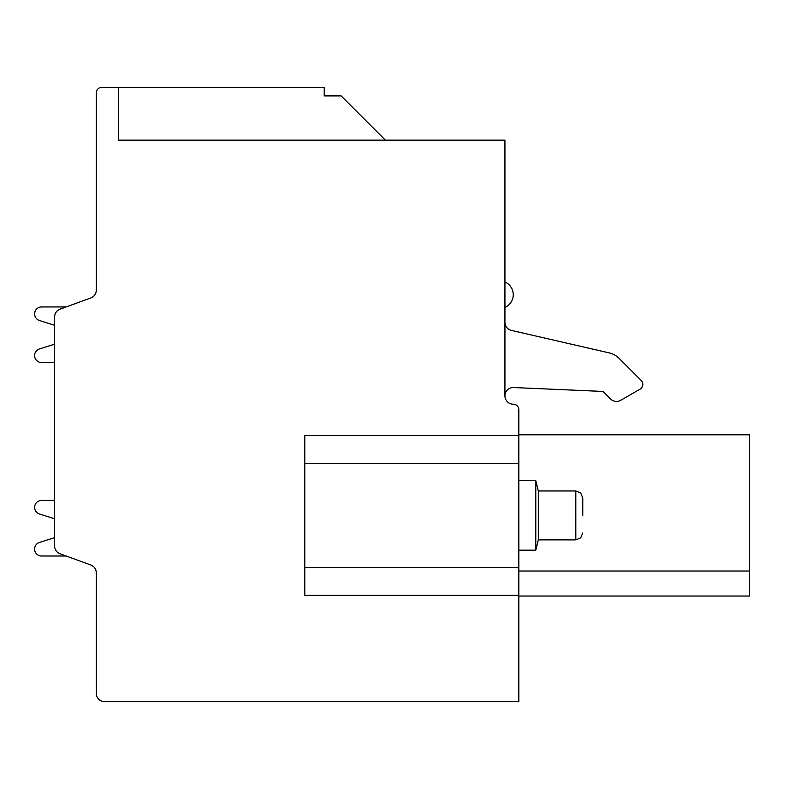 <?xml version="1.0" encoding="UTF-8"?>
<svg xmlns="http://www.w3.org/2000/svg" width="789" height="789" viewBox="0 0 789 789"><rect width="100%" height="100%" fill="white"/><g stroke="black" fill="none" stroke-linecap="round" stroke-linejoin="round"><path stroke-width="1.18" d="M504.93 322.277A8.344 8.344 0 0 0 511.4 330.404L609.138 352.88A20.849 20.849 0 0 1 619.207 358.453L641.171 380.426A5.562 5.562 0 0 1 640.027 389.164L620.687 400.329A8.344 8.344 0 0 1 610.617 399.007L603.052 391.443L513.629 387.537A8.344 8.344 0 0 0 504.93 395.871A8.344 8.344 0 0 0 513.264 404.205A5.562 5.562 0 0 1 518.827 409.767L518.827 434.808L749.55 434.808L749.55 571.019L518.827 571.019M304.781 463.301L304.781 435.498L518.827 435.498L518.827 463.301L304.781 463.301L304.781 595.34L518.827 595.34L518.827 701.668L104.641 701.668A8.344 8.344 0 0 1 96.297 693.324L96.297 572.824A8.344 8.344 0 0 0 90.814 564.993L60.092 553.809A8.344 8.344 0 0 1 54.609 545.968L54.609 316.971A8.344 8.344 0 0 1 60.092 309.14L90.814 297.956L66.128 306.941L41.541 306.941A6.953 6.953 0 0 0 39.45 320.512L54.609 325.295L54.609 344.182L39.45 348.955A6.953 6.953 0 0 0 41.541 362.536L54.609 362.536L54.609 365.445M504.93 395.871L504.93 140.146L118.537 140.146L118.537 87.332L101.86 87.332A5.562 5.562 0 0 0 96.297 92.895L96.297 290.115A8.344 8.344 0 0 1 90.814 297.956L66.128 306.941L41.541 306.941M518.827 463.301L518.827 595.34M749.55 571.019L749.55 596.03L518.827 596.03M118.537 87.332L324.24 87.332L324.24 95.903L341.144 95.903L385.407 140.156M96.297 690.691L96.297 572.824M96.297 176.43L96.297 290.115A8.344 8.344 0 0 1 90.814 297.956L66.128 306.941M39.45 542.428L54.609 537.654L39.45 542.428A6.953 6.953 0 0 0 41.541 556.008L66.128 556.008M41.541 500.413L54.609 500.413L41.541 500.413A6.953 6.953 0 0 0 39.45 513.984L54.609 518.767L54.609 537.654M54.609 344.182L39.45 348.955M54.609 500.413L54.609 497.494M610.617 399.007L603.052 391.443L513.629 387.537M511.4 330.404L609.138 352.88M619.207 358.453L641.171 380.426M640.027 389.164L620.687 400.329M513.264 294.711A13.896 13.896 0 0 1 504.93 307.444A13.896 13.896 0 0 0 504.93 281.979M518.827 480.669L535.78 480.669L535.78 550.17L518.827 550.17M535.78 550.17L538.315 539.883L538.315 490.955L535.78 480.669M582.765 515.424L582.765 497.908L582.765 515.424M304.781 567.538L518.827 567.538M538.315 490.955L575.812 490.955L575.812 539.883L580.684 537.881L582.765 532.93M538.315 539.883L575.812 539.883M575.812 490.955L580.684 492.957L582.765 497.908"/></g></svg>
